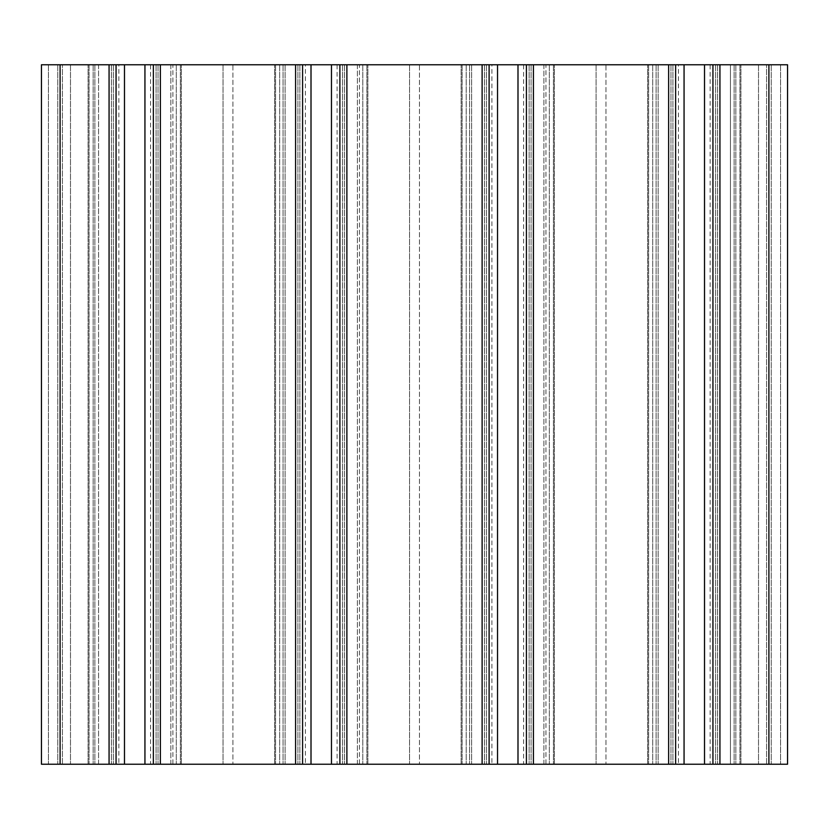 <?xml version="1.0" encoding="UTF-8"?>
<svg xmlns="http://www.w3.org/2000/svg" width="829" height="829" viewBox="0 0 829 829"><rect width="100%" height="100%" fill="white"/><g stroke="black" fill="none" stroke-linecap="round" stroke-linejoin="round"><path stroke-width="0.62" stroke-dasharray="4.14 3.11" d="M150.567 64.766L118.858 64.766L118.858 764.234L150.567 764.234L150.567 64.766L118.858 64.766M337.092 64.766L305.383 64.766L305.383 764.234L337.092 764.234L337.092 64.766L305.383 64.766M523.617 64.766L491.908 64.766L491.908 764.234L523.617 764.234L523.617 64.766L491.908 64.766M710.142 64.766L678.433 64.766L678.433 764.234L710.142 764.234L710.142 64.766L678.433 64.766M543.907 64.766L543.907 764.234L545.948 764.234L543.907 764.234L543.907 64.766L545.948 64.766L543.907 64.766M545.948 764.234L658.143 764.234L545.948 764.234L545.948 64.766L596.082 64.766L545.948 64.766L545.948 764.234M605.968 64.766L656.102 64.766L605.968 64.766L605.968 764.234L605.968 64.766M658.143 64.766L658.143 764.234L658.143 64.766L656.102 64.766L658.143 64.766M357.382 64.766L357.382 764.234L359.423 764.234L357.382 764.234L357.382 64.766L359.423 64.766L357.382 64.766M359.423 764.234L471.618 764.234L359.423 764.234L359.423 64.766L409.557 64.766L359.423 64.766L359.423 764.234M419.443 64.766L469.577 64.766L419.443 64.766L419.443 764.234L419.443 64.766M471.618 64.766L471.618 764.234L471.618 64.766L469.577 64.766L471.618 64.766M170.857 64.766L170.857 764.234L172.898 764.234L170.857 764.234L170.857 64.766L172.898 64.766L170.857 64.766M172.898 764.234L285.093 764.234L172.898 764.234L172.898 64.766L223.032 64.766L172.898 64.766L172.898 764.234M232.918 64.766L283.052 64.766L232.918 64.766L232.918 764.234L232.918 64.766M285.093 64.766L285.093 764.234L285.093 64.766L283.052 64.766L285.093 64.766M710.142 764.234L678.433 764.234M523.617 764.234L491.908 764.234M337.092 764.234L305.383 764.234M150.567 764.234L118.858 764.234M668.64 64.766L647.656 64.766L675.635 64.766L675.635 764.234L647.656 764.234L740.919 764.234L712.94 764.234L719.935 764.234L719.935 64.766L647.656 64.766L675.635 64.766L675.635 764.234L533.41 764.234L533.41 64.766L668.64 64.766L668.64 764.234M712.94 64.766L712.94 764.234L740.919 764.234L712.94 764.234L712.94 64.766L740.919 64.766L712.94 64.766L712.94 764.234M533.41 64.766L461.131 64.766L489.11 64.766L482.115 64.766L482.115 764.234L489.11 764.234L461.131 764.234L533.41 764.234M482.115 764.234L346.885 764.234L346.885 64.766L482.115 64.766M346.885 64.766L274.606 64.766L302.585 64.766L295.59 64.766L295.59 764.234L302.585 764.234L274.606 764.234L346.885 764.234M295.59 764.234L160.36 764.234L160.36 64.766L295.59 64.766M160.36 64.766L88.081 64.766L116.06 64.766L109.065 64.766L109.065 764.234L116.06 764.234L88.081 764.234L160.36 764.234M109.065 764.234L41.45 764.234L41.45 64.766L41.45 764.234L57.771 764.234L41.45 764.234L41.45 64.766L109.065 64.766M98.578 764.234L62.434 764.234L62.434 64.766L62.434 764.234L62.434 64.766L62.434 764.234L57.771 764.234L98.568 764.234L98.568 64.766L48.445 64.766L98.578 64.766M116.06 64.766L88.081 64.766L116.06 64.766L116.06 764.234L88.081 764.234L116.06 764.234L116.06 64.766L116.06 764.234M153.365 64.766L181.344 64.766L153.365 64.766L153.365 764.234L181.344 764.234L153.365 764.234L153.365 64.766L153.365 764.234M302.585 64.766L274.606 64.766L302.585 64.766L302.585 764.234L274.606 764.234L302.585 764.234L302.585 64.766L302.585 764.234M339.89 64.766L367.869 64.766L339.89 64.766L339.89 764.234L367.869 764.234L339.89 764.234L339.89 64.766L339.89 764.234M489.11 64.766L461.131 64.766L489.11 64.766L489.11 764.234L461.131 764.234L489.11 764.234L489.11 64.766L489.11 764.234M526.415 64.766L554.394 64.766L526.415 64.766L526.415 764.234L554.394 764.234L526.415 764.234L526.415 64.766L526.415 764.234M730.422 764.234L766.566 764.234L766.566 64.766L766.566 764.234L766.566 64.766L766.566 764.234L780.555 764.234L730.432 764.234L730.432 64.766L787.55 64.766L730.422 64.766M719.935 64.766L787.55 64.766L787.55 764.234L787.55 64.766L787.55 764.234L719.935 764.234M675.635 64.766L675.635 764.234M98.568 64.766L98.568 764.234M730.432 64.766L730.432 764.234M596.082 64.766L596.082 764.234L596.082 64.766M656.102 64.766L656.102 764.234L656.102 64.766M409.557 64.766L409.557 764.234L409.557 64.766M469.577 64.766L469.577 764.234L469.577 64.766M223.032 64.766L223.032 764.234L223.032 64.766M283.052 64.766L283.052 764.234L283.052 64.766M670.972 64.766L670.972 764.234L670.972 64.766M652.713 64.766L652.713 764.234L652.713 64.766M648.641 64.766L648.641 764.234L648.641 64.766M672.93 64.766L672.93 764.234L672.93 64.766M684.06 64.766L684.06 764.234M704.515 64.766L704.515 764.234M715.645 64.766L715.645 764.234L715.645 64.766M739.934 64.766L739.934 764.234L739.934 64.766M735.862 64.766L735.862 764.234L735.862 64.766M717.603 64.766L717.603 764.234L717.603 64.766M484.447 64.766L484.447 764.234L484.447 64.766M466.188 64.766L466.188 764.234L466.188 64.766M462.116 64.766L462.116 764.234L462.116 64.766M486.405 64.766L486.405 764.234L486.405 64.766M497.535 64.766L497.535 764.234M517.99 64.766L517.99 764.234M529.12 64.766L529.12 764.234L529.12 64.766M553.409 64.766L553.409 764.234L553.409 64.766M549.337 64.766L549.337 764.234L549.337 64.766M531.078 64.766L531.078 764.234L531.078 64.766M297.922 64.766L297.922 764.234L297.922 64.766M279.663 64.766L279.663 764.234L279.663 64.766M275.591 64.766L275.591 764.234L275.591 64.766M299.88 64.766L299.88 764.234L299.88 64.766M311.01 64.766L311.01 764.234M331.465 64.766L331.465 764.234M342.595 64.766L342.595 764.234L342.595 64.766M366.884 64.766L366.884 764.234L366.884 64.766M362.812 64.766L362.812 764.234L362.812 64.766M344.553 64.766L344.553 764.234L344.553 64.766M111.397 64.766L111.397 764.234L111.397 64.766M93.138 64.766L93.138 764.234L93.138 64.766M89.066 64.766L89.066 764.234L89.066 64.766M113.355 64.766L113.355 764.234L113.355 64.766M124.485 64.766L124.485 764.234M144.94 64.766L144.94 764.234M156.07 64.766L156.07 764.234L156.07 64.766M180.359 64.766L180.359 764.234L180.359 64.766M176.287 64.766L176.287 764.234L176.287 64.766M158.028 64.766L158.028 764.234L158.028 64.766M60.102 64.766L60.102 764.234M48.445 64.766L48.445 764.234L48.445 64.766M57.771 64.766L57.771 764.234L57.771 64.766M70.486 64.766L70.486 764.234L70.486 64.766M94.889 64.766L94.889 764.234L94.889 64.766M780.555 64.766L780.555 764.234L780.555 64.766M771.229 64.766L771.229 764.234L771.229 64.766M758.514 64.766L758.514 764.234L758.514 64.766M734.111 64.766L734.111 764.234L734.111 64.766M768.897 64.766L768.897 764.234M647.656 764.234L647.656 64.766L647.656 764.234M740.919 764.234L740.919 64.766L740.919 764.234M461.131 764.234L461.131 64.766L461.131 764.234M554.394 764.234L554.394 64.766L554.394 764.234M274.606 764.234L274.606 64.766L274.606 764.234M367.869 764.234L367.869 64.766L367.869 764.234M88.081 764.234L88.081 64.766L88.081 764.234M181.344 764.234L181.344 64.766L181.344 764.234"/><path stroke-width="1.24" d="M60.102 64.766L41.45 64.766L41.45 764.234L109.065 764.234L109.065 64.766L60.102 64.766L60.102 764.234M109.065 64.766L160.36 64.766L160.36 764.234L109.065 764.234M295.59 64.766L339.89 64.766L339.89 764.234L295.59 764.234L295.59 64.766L160.36 64.766M339.89 64.766L346.885 64.766L346.885 764.234L339.89 764.234M482.115 64.766L526.415 64.766L526.415 764.234L482.115 764.234L482.115 64.766L346.885 64.766M526.415 64.766L533.41 64.766L533.41 764.234L526.415 764.234M668.64 64.766L712.94 64.766L712.94 764.234L668.64 764.234L668.64 64.766L533.41 64.766M712.94 64.766L719.935 64.766L719.935 764.234L712.94 764.234M719.935 764.234L787.55 764.234L787.55 64.766L719.935 64.766M675.635 64.766L675.635 764.234M489.11 64.766L489.11 764.234M533.41 764.234L668.64 764.234M302.585 64.766L302.585 764.234M346.885 764.234L482.115 764.234M153.365 64.766L153.365 764.234M116.06 64.766L116.06 764.234M160.36 764.234L295.59 764.234M704.515 64.766L704.515 764.234M684.06 64.766L684.06 764.234M768.897 64.766L768.897 764.234M517.99 64.766L517.99 764.234M497.535 64.766L497.535 764.234M331.465 64.766L331.465 764.234M311.01 64.766L311.01 764.234M144.94 64.766L144.94 764.234M124.485 64.766L124.485 764.234"/></g></svg>
